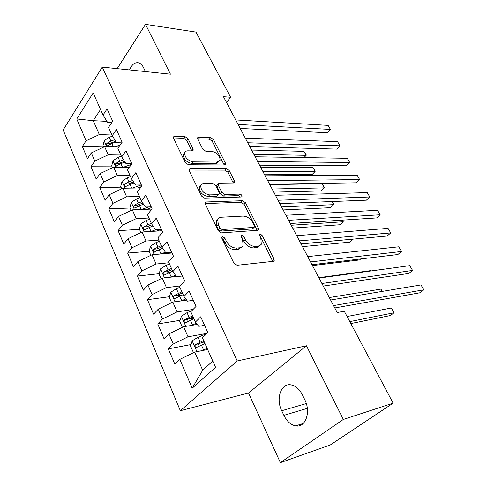 <?xml version="1.0" encoding="UTF-8"?>
<svg xmlns="http://www.w3.org/2000/svg" width="487" height="487" viewBox="0 0 487 487"><rect width="100%" height="100%" fill="white"/><g stroke="black" fill="none" stroke-linecap="round" stroke-linejoin="round"><path stroke-width="0.73" d="M222.583 236.627L221.755 237.212L221.889 238.344L233.863 263.132L237.102 265.269L273.207 261.342L274.205 260.606L273.986 258.877L262.018 235.276L259.9 233.845L259.175 234.35L260.855 238.508L261.282 244.334L259.498 245.862L255.285 246.416C251.231 246.312 247.92 244.097 245.351 239.756L243.823 236.67L241.643 235.203L240.87 235.751L242.544 239.975L243.19 245.253C242.605 246.757 241.424 247.609 239.647 247.804L236.572 248.078C232.342 247.986 228.939 245.716 226.352 241.278L224.824 238.119L222.583 236.627M188.012 138.685L184.993 136.603L174.608 136.214L173.342 136.957L173.512 138.174L185.322 162.628L188.426 164.746L224.47 164.996L225.56 164.326L225.365 162.993L213.501 139.586L210.591 137.565L198.714 137.121L197.545 137.797L197.728 139.032L202.756 149.138L205.739 151.201L211.668 151.329C217.22 152.687 220.014 155.676 220.063 160.302L217.086 162.11L193.369 161.873C187.647 160.582 184.743 157.557 184.664 152.802C185.139 151.475 186.241 150.812 187.97 150.812L192.006 150.897L193.211 150.179L193.035 148.906L188.012 138.685L186.722 140.347L183.709 138.265L173.396 137.9M223.448 96.663L337.205 312.526L344.279 311.217L393.125 403.157L343.335 419.447L306.445 345.77L237.248 360.958L102.27 67.103L170.444 74.176L145.497 24.35L195.975 32.081L230.607 97.266L223.448 96.663M206.445 201.965L205.234 202.775L205.417 204.242L218.213 230.728L221.415 232.865L257.52 230.333L258.548 229.614L258.335 228.019L245.527 202.756L242.538 200.717L206.445 201.965L205.173 203.432M201.435 195.993L189.151 170.553L188.974 169.214L190.216 168.441L226.26 168.539L229.207 170.572L234.442 180.89L234.643 182.29L233.565 182.972L219.29 183.173L218.152 183.897L218.34 185.303L221.859 192.402L224.909 194.477L239.768 194.082C241.254 194.41 241.996 195.226 241.996 196.529L241.254 197.016L204.589 198.124L201.435 195.993M237.248 360.958L180.348 410.718L63.152 129.974L102.27 67.103M190.965 344.565L168.338 348.869L174.833 364.154L179.825 359.382L192.188 388.224L215.583 367.326L202.409 337.801L207.846 332.603L200.729 316.806L195.403 322.084L190.794 311.753L196.054 306.426L189.145 291.074L183.976 296.486L179.502 286.441L184.597 280.987L177.877 266.066L172.873 271.594L168.52 261.829L173.463 256.259L166.925 241.747L162.08 247.39L157.843 237.887L162.634 232.208L156.272 218.091L151.573 223.837L147.445 214.59L152.096 208.807L145.905 195.074L141.346 200.912L137.328 191.915L141.839 186.034L135.812 172.666L131.387 178.595L127.478 169.829L131.855 163.863L125.987 150.842L121.689 156.857L117.878 148.316L122.127 142.271L116.411 129.585L112.241 135.672L108.528 127.357L112.655 121.233L107.085 108.869L103.031 115.029L107.524 122.31L111.791 122.517M168.338 348.869L173.238 344.023L168.904 333.918L183.605 326.753L197.235 324.445M180.05 320.336L157.745 323.946L164.064 338.818L168.904 333.918M157.745 323.946L162.5 318.973L158.287 309.148L172.8 302.104L186.698 300.15M169.439 296.729L147.439 299.694L153.594 314.17L158.287 309.148M147.439 299.694L152.047 294.605L147.945 285.035L162.281 278.12L176.391 276.513M159.121 273.712L137.407 276.074L143.397 290.173L147.945 285.035M137.407 276.074L141.875 270.875L137.882 261.562L152.035 254.762L171.996 253.003M159.383 241.345L155.95 242.642L150.593 246.075L149.077 251.274L127.631 253.076L133.462 266.803L137.882 261.562M127.631 253.076L131.971 247.773L128.081 238.697L142.064 232.013L161.97 230.747M139.489 229.365L118.11 230.661L123.789 244.042L128.081 238.697M118.11 230.661L122.322 225.268L118.53 216.423L132.342 209.848L151.889 209.063M130.139 208.004L108.826 208.82L114.366 221.859L118.53 216.423M108.826 208.82L112.917 203.335L109.222 194.715L122.87 188.244L140.384 187.933M121.02 187.166L99.774 187.519L105.18 200.236L109.222 194.715M99.774 187.519L103.755 181.949L100.152 173.549L113.635 167.181L129.378 167.242M112.126 166.834L90.947 166.749L96.219 179.149L100.152 173.549M90.947 166.749L94.813 161.106L91.3 152.912L104.626 146.642L118.816 146.989M103.439 146.989L82.34 146.484L87.477 158.585L91.3 152.912M82.34 146.484L86.096 140.767L76.751 118.968L93.169 92.92L103.031 115.029M121.732 142.837L116.63 142.691L112.241 135.672M106.945 121.366L93.248 120.685L99.33 134.558L111.949 135.015M86.096 140.767L99.33 134.558M76.751 118.968L93.248 120.685L100.547 109.465M131.752 163.638L125.975 163.595L121.689 156.857M104.626 146.642L108.205 154.793L120.861 155M94.813 161.106L108.205 154.793M141.352 184.957L135.556 185.042L131.387 178.595M113.635 167.181L117.3 175.539L129.999 175.484M103.755 181.949L117.3 175.539M151.201 206.829L145.394 207.048L141.346 200.912M122.87 188.244L126.632 196.815L139.367 196.48M112.917 203.335L126.632 196.815M161.313 229.28L155.487 229.639L151.573 223.837M132.342 209.848L136.202 218.645L148.973 218.012M122.322 225.268L136.202 218.645M171.692 252.327L165.854 252.838L162.08 247.39M142.064 232.013L146.021 241.041L158.829 240.103M131.971 247.773L146.021 241.041M182.357 276.007L176.507 276.671L172.873 271.594M152.035 254.762L156.102 264.027L168.94 262.767M141.875 270.875L156.102 264.027M193.309 300.333L187.452 301.167L183.976 296.486M162.281 278.12L166.451 287.634L179.959 285.954M152.047 294.605L166.451 287.634M204.57 325.334L198.708 326.345L195.403 322.084M172.8 302.104L177.085 311.887L193.065 309.452M162.5 318.973L177.085 311.887M183.605 326.753L188.012 336.803L207.066 333.352M173.238 344.023L188.012 336.803M226.504 102.459L230.607 97.266M145.497 24.35L117.16 68.643M306.445 345.77L248.522 393.003L280.384 462.65L343.335 419.447M280.384 462.65L330.332 444.935L393.125 403.157M248.522 393.003L180.348 410.718M179.825 359.382L194.715 352.089L202.677 370.248L212.795 361.08M194.715 352.089L207.639 349.514M192.188 388.224L202.677 370.248M283.878 415.344C286.849 421.334 290.757 424.847 295.591 425.882C305.422 428.128 311.223 412.081 304.789 399.736L302.506 395.036C299.572 389.326 295.828 385.96 291.275 384.925C281.243 382.551 275.514 398.476 281.711 410.736L283.878 415.344L307.327 408.349M145.412 71.577L143.488 67.565C142.277 65.13 140.761 63.578 138.935 62.902C135.076 61.94 131.947 64.278 129.554 69.933M204.297 342.026L201.807 342.501M193.637 318.139L188.128 319.034M182.363 294.988L176.635 295.761M168.971 272.641L166.085 272.957M156.911 250.61L156.004 250.683M141.224 186.838L140.804 186.844M221.883 238.326L223.356 239.689L224.884 242.843C227.459 247.274 230.856 249.539 235.081 249.624L236.572 248.078M241.497 247.262L238.155 249.344L235.081 249.624M259.869 245.692L256.734 247.658L253.794 247.926C249.74 247.834 246.434 245.618 243.877 241.284L242.349 238.204L241.035 236.925M272.769 261.385L260.539 236.779L259.388 235.598M257.142 230.357L244.109 204.297L241.126 202.263L205.191 203.566M219.935 228.038L222.163 229.529L253.855 227.423L254.585 226.912L254.439 225.81L252.844 222.662C250.367 218.493 247.128 216.301 243.147 216.082L221.488 217.22C219.588 217.354 218.334 218.219 217.738 219.807L218.346 224.757L219.935 228.038L218.493 229.614L220.714 231.1L222.163 229.529M254.165 227.35L252.394 228.945L220.714 231.1M217.89 219.418L216.301 221.39L216.904 226.339L218.346 224.757M218.493 229.614L216.904 226.339M188.974 170.085L224.909 170.121L226.26 168.539M233.261 182.978L227.849 172.148L224.909 170.121M217.281 184.908L216.776 185.498L216.965 186.898L220.471 193.99L223.515 196.06L238.368 195.634L239.768 194.082M240.438 197.04L238.368 195.634M203.968 183.38L201.91 183.946L200.741 185.468C200.766 190.527 203.712 193.668 209.587 194.891L218.097 194.66L219.247 193.911L219.059 192.468L215.534 185.352L212.478 183.264L203.968 183.38M199.372 187.093L200.741 185.468L199.372 187.093C199.39 192.152 202.33 195.287 208.199 196.498L209.587 194.891M218.718 194.52L216.709 196.255L208.199 196.498M191.866 150.897L186.722 140.347M184.628 152.906L183.349 154.458C183.429 159.212 186.326 162.232 192.042 163.516L193.369 161.873M218.882 161.708L215.747 163.711L192.042 163.516M224.19 164.99L212.198 141.193L209.294 139.179L197.606 138.758M201.685 350.701L207.115 348.339M206.549 349.727L207.547 349.313M193.467 352.698L190.508 345.94L192.231 340.736L197.953 337.284L206.786 333.619M350.841 323.569L390.458 315.533L394.044 312.77L391.371 307.991L347.091 316.52M203.639 340.547L195.658 344.419C194.703 345.776 194.861 346.86 196.145 347.657L204.978 343.554M198.964 347.048C197.655 346.129 197.619 345.052 198.848 343.81L204.083 341.545M349.806 321.621L394.044 312.77L392.851 309.915L391.371 307.991M334.794 307.961L420.007 292.766L423.848 289.808L333.558 305.605M421.005 284.925L423.848 289.808L421.005 284.925L330.618 300.029M191.141 325.48L196.34 323.301M196.176 324.628L197.083 324.251M182.375 327.355L179.74 321.323L181.401 316.118L187.032 312.666L191.799 310.736M192.621 315.856L184.743 319.655C183.812 320.988 183.958 322.047 185.176 322.82L193.929 318.784M187.927 322.278C186.746 321.341 186.746 320.294 187.927 319.137L193.108 316.946M382.125 291.421L380.84 289.126L329.315 297.557M380.84 289.126L382.49 291.36M180.811 300.978L185.809 298.951M185.943 300.254L186.588 299.998M171.582 302.695L169.245 297.356L170.858 292.151L176.397 288.706L179.892 287.324M181.901 291.816L174.115 295.548C173.214 296.857 173.342 297.892 174.504 298.653L183.167 294.665M174.115 295.548L177.298 295.122L182.424 292.991M370.717 270.997L370.528 270.65L318.845 277.687M370.528 270.65L370.777 270.985M323.265 286.076L408.818 273.444L412.568 270.437L321.907 283.501M409.786 265.659L412.568 270.437L409.786 265.659L319.04 278.059M312.009 264.715L397.873 254.543L401.532 251.481L310.536 261.927M398.81 246.806L401.532 251.481L398.81 246.806L307.741 256.619M170.712 277.158L175.503 275.271M175.886 276.567L176.312 276.397M161.081 278.698L159.03 274.017L160.594 268.812L166.043 265.372L169.5 264.033M312.465 265.592L359.576 259.948L360.745 258.938M171.454 268.41L163.772 272.081C162.889 273.365 163.005 274.376 164.119 275.112L172.696 271.186M163.772 272.081L166.944 271.734L172.014 269.664M160.832 253.983L165.428 252.223M166.018 253.526L168.392 252.619M149.077 251.274L150.854 255.328M302.482 246.641L349.703 242.173L352.935 239.147M161.282 245.606L153.691 249.216C152.833 250.476 152.936 251.469 154.002 252.187L162.67 248.242M153.691 249.216L156.857 248.954L161.879 246.939M301.063 243.95L352.984 239.141M301.021 243.865L387.153 236.037L390.732 232.932L299.444 240.876M388.066 228.354L390.732 232.932L388.066 228.354L296.711 235.69M290.289 223.503L376.664 217.92L380.158 214.773L288.608 220.319M377.547 210.293L380.158 214.773L377.547 210.293L285.942 215.254M216.721 220.538L217.123 220.483M156.351 231.1L161.197 229.286M151.177 231.428L156.059 229.602M140.895 232.573L139.379 229.115L140.846 223.917L146.124 220.489L149.515 219.235M292.705 228.093L340.029 224.757L343.232 221.768L342.318 220.136M151.372 223.393L147.969 224.659L143.872 226.936C143.032 228.172 143.123 229.146 144.14 229.846L152.948 225.877M143.872 226.936L147.025 226.753L152.175 224.726M291.208 225.25L343.232 221.768L342.69 220.112M279.806 203.609L366.388 200.175L369.803 196.992L278.034 200.248M367.247 192.602L369.803 196.992L367.247 192.602L275.429 195.299M146.891 209.264L151.53 207.559M141.729 209.471L148.681 206.92M131.186 210.396L129.926 207.505L131.344 202.318L136.537 198.897L139.903 197.679M283.142 209.934L330.539 207.681L333.674 204.656L331.933 201.545M141.851 201.679L138.338 202.957L134.296 205.216C133.481 206.439 133.566 207.389 134.534 208.071L143.44 204.09M134.296 205.216L137.444 205.106L142.758 203.061M281.559 206.938L333.674 204.656L333.814 204.223L332.128 201.533M269.561 184.171L356.32 182.802L359.662 179.575L267.698 180.634M357.16 175.277L359.662 179.575L357.16 175.277L265.153 175.807M137.632 187.982L141.376 186.637M132.488 188.073L141.175 184.957M121.726 188.786L120.703 186.436L122.079 181.249L127.192 177.846L130.528 176.659M273.773 192.158L321.243 190.947L324.312 187.885L321.998 183.745L269.786 184.597M132.622 180.5L128.952 181.803L124.958 184.043C124.167 185.243 124.24 186.174 125.171 186.844L130.066 184.317L134.144 182.856M124.958 184.043L128.099 184.001L133.554 181.943M272.117 189.017L324.312 187.885L323.563 185.87L321.998 183.745M259.553 165.178L346.464 165.775L349.727 162.512L257.605 161.477M347.274 158.299L349.727 162.512L347.274 158.299L255.115 156.759M128.574 167.236L129.658 166.858M123.442 167.218L131.453 164.405M112.509 167.717L111.706 165.878L113.045 160.704L118.079 157.307L121.379 156.163M264.593 174.748L312.124 174.535L315.126 171.442L312.861 167.382L260.588 167.144M123.588 159.846L119.796 161.167L115.857 163.388C115.084 164.569 115.145 165.483 116.04 166.134L120.879 163.62L125.062 162.159M115.857 163.388L118.986 163.413L124.55 161.349M262.87 171.473L315.126 171.442L314.438 169.531L312.861 167.382M249.764 146.605L336.797 149.089L339.993 145.796L247.737 142.752M337.594 141.668L339.993 145.796L337.594 141.668L245.302 138.138M114.603 146.885L120.252 144.943M103.512 147.165L102.927 145.82L104.224 140.658L109.185 137.267L112.527 136.129M114.762 139.702L110.859 141.035L106.97 143.239C106.221 144.402 106.269 145.296 107.128 145.936L111.919 143.428L116.18 141.967M106.97 143.239L110.092 143.324L115.742 141.267M253.812 154.288L306.122 155.316L303.9 151.329L251.578 150.045M303.998 157.575L306.372 155.097L304.016 157.575M303.9 151.329L306.372 155.097M240.194 128.446L327.331 132.744L330.454 129.414L238.088 124.447M328.098 125.372L330.454 129.414L328.098 125.372L235.708 119.93M330.606 129.299L327.331 132.744M224.884 242.843L226.352 241.278M238.155 249.344L239.647 247.804M242.349 238.204L243.823 236.67M243.877 241.284L245.351 239.756M253.794 247.926L255.285 246.416M256.734 247.658L258.232 246.154M260.539 236.779L262.018 235.276M272.458 260.356L273.986 258.877M223.356 239.689L224.824 238.119M241.126 202.263L242.538 200.717M244.109 204.297L245.527 202.756M256.874 229.535L258.335 228.019M252.394 228.945L253.855 227.423M188.95 169.993L190.216 168.441M227.849 172.148L229.207 170.572M233.06 182.455L234.442 180.89M216.965 186.898L218.34 185.303M220.471 193.99L221.859 192.402M223.515 196.06L224.909 194.477M216.709 196.255L218.097 194.66M191.726 150.55L193.035 148.906M215.747 163.711L217.086 162.11M197.552 138.588L198.714 137.121M209.294 139.179L210.591 137.565M212.198 141.193L213.501 139.586M224.02 164.576L225.365 162.993M173.378 137.839L174.608 136.214M183.709 138.265L184.993 136.603M306.299 403.559L281.711 410.736M192.182 340.863L196.925 351.651M201.399 345.052L203.529 349.843M197.953 337.284L200.066 342.038M198.848 343.81L195.658 344.419M181.359 316.246L185.815 326.381M190.387 320.227L192.456 324.89M187.032 312.666L189.084 317.293M187.927 319.137L184.743 319.655M170.815 292.279L175.003 301.794M179.66 296.066L181.675 300.607M176.397 288.706L178.394 293.211M160.552 268.94L164.478 277.864M169.22 272.543L171.187 276.963M166.043 265.372L167.985 269.761M150.556 246.203L154.233 254.567M159.054 249.624L160.966 253.934M155.95 242.642L157.849 246.915M140.81 224.044L144.249 231.873M149.144 227.295L150.982 231.447M146.124 220.489L147.969 224.659M131.307 202.446L134.522 209.757M139.483 205.532L141.236 209.489M136.537 198.897L138.338 202.957M122.042 181.383L125.043 188.207M130.066 184.317L131.74 188.085M127.192 177.846L128.952 181.803M113.008 160.832L115.803 167.187M120.879 163.62L122.474 167.218M118.079 157.307L119.796 161.167M104.194 140.786L106.787 146.69M111.919 143.428L113.441 146.855M109.185 137.267L110.859 141.035M273.517 261.269L274.205 260.606M257.946 230.235L258.548 229.614M216.301 221.39L217.738 219.807M234.156 182.844L234.643 182.29M216.776 185.498L218.152 183.897M241.631 196.931L241.996 196.529M192.779 150.72L193.211 150.179M183.349 154.458L184.664 152.802M225.116 164.85L225.56 164.326M303.279 423.453L295.591 425.882M196.858 347.517L196.145 347.657M185.839 322.717L185.176 322.82M175.113 298.568L174.504 298.653M164.679 275.052L164.119 275.112M154.513 252.144L154.002 252.187M144.615 229.815L144.14 229.846M134.972 208.059L134.534 208.071M125.567 186.838L125.171 186.844M116.405 166.14L116.04 166.134M107.463 145.942L107.128 145.936"/></g></svg>
